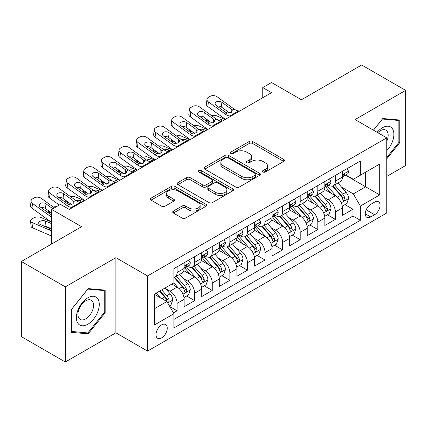 <?xml version="1.0" encoding="UTF-8"?>
<svg xmlns="http://www.w3.org/2000/svg" width="427" height="427" viewBox="0 0 427 427"><rect width="100%" height="100%" fill="white"/><g stroke="black" fill="none" stroke-linecap="round" stroke-linejoin="round"><path stroke-width="0.64" d="M262.973 171.996A1.708 0.987 0 0 0 265.391 171.996L283.731 161.406A2.439 1.409 0 0 0 284.446 160.413A2.439 1.409 0 0 0 283.731 159.415L252.656 141.47A2.439 1.409 0 0 0 249.203 141.47L230.863 152.065A1.708 0.987 0 0 0 230.361 152.759A1.708 0.987 0 0 0 230.863 153.458A1.708 0.987 0 0 0 233.275 153.458L235.651 152.087A7.814 4.51 0 0 1 246.699 152.087L249.288 153.581A7.814 4.51 0 0 1 251.578 156.773A7.814 4.51 0 0 1 249.288 159.96L246.918 161.331A1.708 0.987 0 0 0 246.416 162.03A1.708 0.987 0 0 0 246.918 162.73A1.708 0.987 0 0 0 249.336 162.73L251.706 161.358A7.814 4.51 0 0 1 262.754 161.358L265.343 162.852A7.814 4.51 0 0 1 267.633 166.044A7.814 4.51 0 0 1 265.343 169.231L262.973 170.603A1.708 0.987 0 0 0 262.472 171.302A1.708 0.987 0 0 0 262.973 171.996L262.973 170.603M161.614 337.89A7.958 4.596 120 0 0 166.813 330.877A7.958 4.596 120 0 0 165.596 324.499A7.958 4.596 120 0 0 161.614 324.894A7.958 4.596 120 0 0 156.415 331.907A7.958 4.596 120 0 0 157.638 338.285A7.958 4.596 120 0 0 161.614 337.89M173.415 211.045A2.439 1.409 0 0 0 172.7 212.043A2.439 1.409 0 0 0 173.415 213.036L182.132 218.069A2.439 1.409 0 0 0 185.585 218.069L205.958 206.31A2.439 1.409 0 0 0 206.673 205.312A2.439 1.409 0 0 0 205.958 204.314L174.883 186.375A2.439 1.409 0 0 0 171.43 186.375L151.057 198.139A2.439 1.409 0 0 0 150.341 199.131A2.439 1.409 0 0 0 151.057 200.13L161.587 206.209A2.439 1.409 0 0 0 165.041 206.209L173.762 201.176A2.439 1.409 0 0 0 174.478 200.178A2.439 1.409 0 0 0 173.762 199.185L168.537 196.169A6.533 3.768 0 0 1 166.626 193.5A6.533 3.768 0 0 1 170.656 190.02A6.533 3.768 0 0 1 177.776 190.837L198.235 202.649A6.533 3.768 0 0 1 200.146 205.312A6.533 3.768 0 0 1 196.116 208.798A6.533 3.768 0 0 1 188.996 207.981L185.585 206.011A2.439 1.409 0 0 0 182.132 206.011L173.415 211.045L173.415 213.036M386.745 176.436L405.65 165.521L405.65 90.38L361.68 64.989L301.441 99.769L271.54 82.507L262.749 87.583L271.54 92.664L69.275 209.438L60.485 204.362L51.688 209.438L51.688 243.961M65.32 286.864L65.32 362.011L115.888 332.814L115.888 257.673L65.32 286.864L21.35 261.479L81.589 226.7L51.688 209.438M115.888 257.673L147.545 275.949L386.745 137.852L386.745 212.993L147.545 351.09L147.545 275.949M405.65 90.38L355.083 119.571L386.745 137.852M235.827 187.074A2.439 1.409 0 0 0 239.275 187.074L259.648 175.31A2.439 1.409 0 0 0 260.363 174.317A2.439 1.409 0 0 0 259.648 173.319L228.573 155.375A2.439 1.409 0 0 0 225.12 155.375L204.752 167.138A2.439 1.409 0 0 0 204.037 168.137A2.439 1.409 0 0 0 204.752 169.129L235.827 187.074M199.478 172.369A1.708 0.987 0 0 1 201.213 172.609L201.213 170.576L232.806 188.819A2.439 1.409 0 0 1 233.521 189.812A2.439 1.409 0 0 1 232.806 190.81L212.432 202.574A2.439 1.409 0 0 1 208.979 202.574L177.904 184.629L177.904 182.639A2.439 1.409 0 0 0 177.189 183.637A2.439 1.409 0 0 0 177.904 184.629M177.904 182.639L186.62 177.605A2.439 1.409 0 0 1 190.074 177.605L202.676 184.88A2.439 1.409 0 0 0 206.129 184.88L211.915 181.539A2.439 1.409 0 0 0 212.63 180.546A2.439 1.409 0 0 0 211.915 179.548L198.795 171.974A1.708 0.987 0 0 1 198.293 171.275A1.708 0.987 0 0 1 199.35 170.362A1.708 0.987 0 0 1 201.213 170.576M65.32 362.011L21.35 336.62L21.35 261.479M173.442 312.884L177.093 310.781L169.791 306.565M165.644 288.631L170.058 291.182A9.949 5.743 60 0 1 177.093 303.367L184.128 299.306L184.128 306.719L194.68 300.624L186.679 296.007M183.231 278.479L187.645 281.025A9.949 5.743 60 0 1 194.68 293.21L201.715 289.148L201.715 296.562L212.267 290.472L204.266 285.85M200.818 268.321L205.232 270.873A9.949 5.743 60 0 1 212.267 283.058L219.302 278.996L219.302 286.41L229.859 280.315L221.853 275.698M218.405 258.17L222.819 260.716A9.949 5.743 60 0 1 229.859 272.901L236.894 268.839L236.894 276.253L247.446 270.163L239.44 265.541M235.992 248.012L240.412 250.564A9.949 5.743 60 0 1 247.446 262.749L254.481 258.687L254.481 266.101L265.034 260.006L257.033 255.389M253.585 237.86L257.999 240.412A9.949 5.743 60 0 1 265.034 252.597L272.068 248.535L272.068 255.944L282.621 249.854L274.62 245.231M271.172 227.703L275.586 230.254A9.949 5.743 60 0 1 282.621 242.44L289.655 238.378L289.655 245.792L300.208 239.696L292.207 235.08M288.759 217.551L293.173 220.102A9.949 5.743 60 0 1 300.208 232.288L307.243 228.226L307.243 235.635L317.8 229.545L309.794 224.922M306.346 207.394L310.76 209.945A9.949 5.743 60 0 1 317.8 222.131L324.835 218.069L324.835 225.483L335.387 219.387L335.387 211.979A9.949 5.743 -120 0 0 328.352 199.793L323.933 197.242M327.381 214.77L335.387 219.387M184.128 299.306A9.949 5.743 -120 0 0 177.093 287.12L171.814 284.072M201.715 289.148A9.949 5.743 -120 0 0 194.68 276.963L183.802 270.686M219.302 278.996A9.949 5.743 -120 0 0 212.267 266.811L201.389 260.529M236.894 268.839A9.949 5.743 -120 0 0 229.859 256.654L218.982 250.377M254.481 258.687A9.949 5.743 -120 0 0 247.446 246.502L236.569 240.22M272.068 248.535A9.949 5.743 -120 0 0 265.034 236.35L254.156 230.068M289.655 238.378A9.949 5.743 -120 0 0 282.621 226.193L271.743 219.916M307.243 228.226A9.949 5.743 -120 0 0 300.208 216.041L289.33 209.758M324.835 218.069A9.949 5.743 -120 0 0 317.8 205.883L306.922 199.606M374.607 202.126L370.737 204.362A7.713 4.451 120 0 0 365.699 211.157A7.713 4.451 120 0 0 366.884 217.332A7.713 4.451 120 0 0 370.737 216.953L374.607 214.717A7.713 4.451 120 0 0 379.646 207.922A7.713 4.451 120 0 0 378.461 201.747A7.713 4.451 120 0 0 374.607 202.126M154.579 308.646L166.893 301.537L173.928 313.722L173.928 327.941L360.361 220.305L360.361 206.086L353.326 193.901L341.52 187.09M173.928 313.722L154.579 324.894L154.579 294.022L173.928 282.855L173.928 268.636L360.361 161L360.361 175.219L379.71 164.048L379.71 194.92L360.361 206.086M187.554 266.352L187.645 266.405A9.949 5.743 60 0 0 192.62 266.896L199.655 262.835A9.949 5.743 -120 0 0 201.715 258.282L201.715 252.592M205.141 256.195L205.232 256.248A9.949 5.743 60 0 0 210.207 256.744L217.242 252.683A9.949 5.743 -120 0 0 219.302 248.124L219.302 242.44M222.729 246.043L222.819 246.096A9.949 5.743 60 0 0 227.794 246.587L234.834 242.525A9.949 5.743 -120 0 0 236.894 237.972L236.894 232.283M240.316 235.885L240.412 235.939A9.949 5.743 60 0 0 245.386 236.435L252.421 232.373A9.949 5.743 -120 0 0 254.481 227.815L254.481 222.131M257.908 225.734L257.999 225.787A9.949 5.743 60 0 0 262.973 226.278L270.008 222.216A9.949 5.743 -120 0 0 272.068 217.663L272.068 211.979M275.495 215.582L275.586 215.63A9.949 5.743 60 0 0 280.56 216.126L287.595 212.064A9.949 5.743 -120 0 0 289.655 207.511L289.655 201.822M293.082 205.424L293.173 205.478A9.949 5.743 60 0 0 298.147 205.969L305.182 201.907A9.949 5.743 -120 0 0 307.243 197.354L307.243 191.67M310.669 195.272L310.76 195.326A9.949 5.743 60 0 0 315.734 195.817L322.775 191.755A9.949 5.743 -120 0 0 324.835 187.202L324.835 181.512M173.928 319.412L352.974 216.041L352.974 209.235L342.422 215.331L342.422 207.917A9.949 5.743 -120 0 0 335.387 195.731L324.509 189.449M328.256 185.115L328.352 185.169A9.949 5.743 -120 0 0 333.327 185.66A9.949 5.743 -120 0 0 335.387 181.107L335.387 175.422M333.327 185.66L340.362 181.598A9.949 5.743 -120 0 0 342.422 177.045L342.422 171.36M177.093 266.811L177.093 272.495A9.949 5.743 60 0 1 175.033 277.054A9.949 5.743 60 0 1 173.928 277.454M175.033 277.054L182.067 272.992A9.949 5.743 -120 0 0 184.128 268.434L184.128 262.749M194.68 256.654L194.68 262.343A9.949 5.743 60 0 1 192.62 266.896M212.267 246.502L212.267 252.186A9.949 5.743 60 0 1 210.207 256.744M229.859 236.344L229.859 242.034A9.949 5.743 60 0 1 227.794 246.587M247.446 226.193L247.446 231.877A9.949 5.743 60 0 1 245.386 236.435M265.034 216.041L265.034 221.725A9.949 5.743 60 0 1 262.973 226.278M282.621 205.883L282.621 211.568A9.949 5.743 60 0 1 280.56 216.126M300.208 195.731L300.208 201.416A9.949 5.743 60 0 1 298.147 205.969M317.8 185.574L317.8 191.264A9.949 5.743 60 0 1 315.734 195.817M317.8 222.131L317.8 229.545M300.208 232.288L300.208 239.696M282.621 242.44L282.621 249.854M265.034 252.597L265.034 260.006M247.446 262.749L247.446 270.163M229.859 272.901L229.859 280.315M212.267 283.058L212.267 290.472M194.68 293.21L194.68 300.624M177.093 303.367L177.093 310.781M166.893 301.537L154.579 294.433M353.326 193.901L365.635 186.796L365.635 172.172L379.71 164.048M345.496 175.166L379.71 194.92M345.849 174.963L353.326 179.281L360.361 175.219M115.888 332.814L147.545 351.09M262.749 87.583L262.749 97.74M344.973 204.613L352.974 209.235M352.974 216.041L360.361 220.305M386.745 158.855L399.757 142.666L399.757 120.035L382.784 118.519L373.428 130.16M71.213 332.35L88.186 333.866L105.159 312.751L105.159 290.12L88.186 288.604L71.213 309.719L71.213 332.35M398.877 142.159L399.757 142.666M104.279 312.244L105.159 312.751M86.393 332.83L88.186 333.866M263.656 172.241L265.343 171.264A7.814 4.51 0 0 0 267.633 168.073L267.633 166.044M251.578 156.773L251.578 158.801A7.814 4.51 0 0 1 249.288 161.993L247.601 162.97M283.699 161.427L252.656 143.504A2.439 1.409 0 0 0 249.203 143.504L231.546 153.699M259.616 175.332L228.573 157.408A2.439 1.409 0 0 0 225.12 157.408L204.784 169.151M255.335 175.011A1.708 0.987 0 0 0 255.832 174.317A1.708 0.987 0 0 0 255.335 173.618L228.055 157.867A1.708 0.987 0 0 0 225.637 157.867L223.134 159.314A7.814 4.51 0 0 0 220.85 162.506A7.814 4.51 0 0 0 223.134 165.692L241.778 176.458A7.814 4.51 0 0 0 252.832 176.458L255.335 175.011L255.335 177.045A1.708 0.987 0 0 0 255.832 176.346L255.832 174.317M220.85 162.506L220.85 164.534A7.814 4.51 0 0 0 223.134 167.726L223.134 165.692M255.335 177.045L252.832 178.491A7.814 4.51 0 0 1 241.778 178.491L223.134 167.726M177.936 184.651L186.62 179.634L186.62 177.605M212.63 180.546L212.63 182.575A2.439 1.409 0 0 1 211.915 183.573L206.129 186.909A2.439 1.409 0 0 1 202.676 186.909L190.074 179.634A2.439 1.409 0 0 0 186.62 179.634M201.213 172.609L232.768 190.832M215.758 192.433A6.533 3.768 0 0 0 222.873 193.25A6.533 3.768 0 0 0 226.902 189.764A6.533 3.768 0 0 0 224.992 187.095L217.786 182.937A2.439 1.409 0 0 0 214.333 182.937L208.547 186.273A2.439 1.409 0 0 0 207.832 187.272A2.439 1.409 0 0 0 208.547 188.27L215.758 192.433L215.758 194.461A6.533 3.768 0 0 0 222.873 195.278A6.533 3.768 0 0 0 226.902 191.792L226.902 189.764M207.832 187.272L207.832 189.305A2.439 1.409 0 0 0 208.547 190.298L208.547 188.27M215.758 194.461L208.547 190.298M200.146 205.312L200.146 207.346A6.533 3.768 0 0 1 196.116 210.826A6.533 3.768 0 0 1 188.996 210.009L185.585 208.04A2.439 1.409 0 0 0 182.132 208.04L173.447 213.057M166.626 193.5L166.626 195.534A6.533 3.768 0 0 0 168.537 198.197L168.537 196.169M173.73 201.197L168.537 198.197M205.926 206.326L174.883 188.408A2.439 1.409 0 0 0 171.43 188.408L151.089 200.151M342.273 206.172L346.82 203.551L348.576 198.47A6.592 3.806 -120 0 0 346.009 192.283L337.971 182.98M225.088 119.48L216.638 115.84A4.975 2.487 -5.9 0 0 211.546 115.621M336.364 196.372L327.178 185.74M210.575 122.095L207.842 120.916L208.002 122.432M331.138 193.276L325.806 187.106A15.794 9.116 -120 0 0 325.315 186.556M332.43 186.017L340.559 195.433A6.592 3.806 60 0 1 342.908 199.969L343.388 200.754L344.279 200.626L344.872 199.9L345.016 198.752A6.592 3.806 -120 0 0 342.667 194.21L334.629 184.907M332.905 185.868L341.643 195.977A3.357 1.938 60 0 1 342.486 197.29L345.016 198.752M206.417 119.085A4.975 2.487 -5.9 0 0 206.412 119.395A4.975 2.487 -5.9 0 0 207.842 120.916M216.809 119.416A3.982 1.991 174.1 0 1 221.335 119.464L223.502 120.398M230.98 116.08L229.785 115.979A12.436 7.179 60 0 1 225.237 114.084L208.397 101.904L207.842 106.622A4.975 3.208 -173.3 0 1 206.422 104.012L206.972 99.294A4.975 3.208 6.7 0 0 208.397 101.904M225.403 119.298A18.655 10.771 60 0 1 224.687 118.802L207.842 106.622M347.082 168.67L348.576 171.259A6.592 3.806 60 0 1 347.21 174.173L343.868 176.1A6.592 3.806 -120 0 0 345.016 174.584L344.877 173.997L344.055 174.163L342.908 175.801A6.592 3.806 60 0 1 342.422 176.741M239.777 111.004L238.581 110.897A12.436 7.179 60 0 1 234.033 109.008L217.188 96.822A4.975 3.208 6.7 0 0 210.18 96.331L208.424 97.345A4.975 3.208 6.7 0 0 206.972 99.294M231.295 112.418L231.151 108.981L232.331 110.817L231.167 112.498L227.132 112.99L225.525 112.232L216.259 105.533A3.982 2.567 -173.3 0 1 215.123 103.446A3.982 2.567 -173.3 0 1 216.281 101.888A3.982 2.567 -173.3 0 1 221.891 102.283L221.335 107.001L229.694 113.043M221.335 107.001A3.982 2.567 6.7 0 0 217.081 106.126M231.151 108.981L221.891 102.283M342.641 176.41L342.667 176.41A6.592 3.806 -120 0 0 343.868 176.1M386.745 150.688A16.167 9.335 120 0 0 393.651 131.932A16.167 9.335 120 0 0 382.432 127.748A16.167 9.335 120 0 0 377.137 132.306M386.745 141.273A11.07 6.389 120 0 0 385.885 130.16A11.07 6.389 120 0 0 380.35 130.71A11.07 6.389 120 0 0 377.794 132.68M373.46 130.182L382.432 119.021L398.877 120.489L398.877 142.415L386.745 157.515M397.788 119.859L398.877 120.489M97.735 311.918A16.167 9.335 120 0 0 93.55 296.301A16.167 9.335 120 0 0 77.933 310.146A16.167 9.335 120 0 0 82.117 325.764A16.167 9.335 120 0 0 97.735 311.918M92.531 310.434A11.07 6.389 120 0 0 91.287 300.245A11.07 6.389 120 0 0 78.974 309.228A11.07 6.389 120 0 0 80.217 319.417A11.07 6.389 120 0 0 92.531 310.434M71.389 331.491L71.389 309.564L87.834 289.106L104.279 290.573L104.279 312.5L87.834 332.959L71.213 331.389M103.19 289.944L104.279 290.573M324.685 216.329L329.228 213.703L330.989 208.627A6.592 3.806 -120 0 0 328.422 202.435L320.383 193.132M207.501 129.637L199.051 125.992A4.975 2.487 -5.9 0 0 193.959 125.773M318.777 206.529L309.591 195.892M192.988 132.247L190.255 131.068L190.41 132.583M313.546 203.433L308.219 197.258A15.794 9.116 -120 0 0 307.728 196.708M314.843 196.174L322.967 205.584A6.592 3.806 60 0 1 325.321 210.127L325.796 210.906L326.687 210.783L327.285 210.057L327.429 208.904A6.592 3.806 -120 0 0 325.08 204.368L317.042 195.064M315.318 196.02L324.05 206.134A3.357 1.938 60 0 1 324.899 207.447L327.429 208.904M188.83 129.242A4.975 2.487 -5.9 0 0 188.825 129.546A4.975 2.487 -5.9 0 0 190.255 131.068M199.222 129.568A3.982 1.991 174.1 0 1 203.748 129.616L205.915 130.55M307.098 226.481L311.641 223.86L313.402 218.779A6.592 3.806 -120 0 0 310.835 212.593L302.796 203.289M189.908 139.789L181.464 136.144A4.975 2.487 -5.9 0 0 176.372 135.93M301.184 216.681L292.004 206.049M175.401 142.404L172.668 141.225L172.823 142.741M295.959 213.585L290.632 207.415A15.794 9.116 -120 0 0 290.141 206.865M297.251 206.326L305.38 215.736A6.592 3.806 60 0 1 307.728 220.279L308.209 221.063L309.1 220.935L309.698 220.209L309.842 219.062A6.592 3.806 -120 0 0 307.493 214.519L299.455 205.216M297.731 206.177L306.463 216.286A3.357 1.938 60 0 1 307.312 217.599L309.842 219.062M171.243 139.394A4.975 2.487 -5.9 0 0 171.238 139.704A4.975 2.487 -5.9 0 0 172.668 141.225M181.635 139.725A3.982 1.991 174.1 0 1 186.161 139.768L188.328 140.707M289.506 236.638L294.054 234.012L295.81 228.936A6.592 3.806 -120 0 0 293.242 222.745L285.209 213.441M172.321 149.946L163.872 146.301A4.975 2.487 -5.9 0 0 158.785 146.082M283.597 226.838L274.412 216.201M157.814 152.556L155.081 151.377L155.236 152.893M278.372 223.737L273.04 217.567A15.794 9.116 -120 0 0 272.554 217.017M279.664 216.484L287.793 225.894A6.592 3.806 60 0 1 290.141 230.436L290.622 231.215L291.513 231.092L292.111 230.367L292.255 229.214A6.592 3.806 -120 0 0 289.901 224.677L281.868 215.373M280.144 216.329L288.876 226.443A3.357 1.938 60 0 1 289.725 227.756L292.255 229.214M153.656 149.551A4.975 2.487 -5.9 0 0 153.651 149.856A4.975 2.487 -5.9 0 0 155.081 151.377M164.043 149.877A3.982 1.991 174.1 0 1 168.574 149.925L170.741 150.859M271.919 246.79L276.466 244.164L278.223 239.088A6.592 3.806 -120 0 0 275.655 232.902L267.622 223.599M154.734 160.098L146.285 156.453A4.975 2.487 -5.9 0 0 141.193 156.239M266.01 236.99L256.824 226.358M140.227 162.714L137.494 161.534L137.649 163.05M260.785 233.895L255.453 227.724A15.794 9.116 -120 0 0 254.962 227.175M262.077 226.636L270.206 236.046A6.592 3.806 60 0 1 272.554 240.588L273.034 241.372L273.926 241.244L274.518 240.518L274.662 239.371A6.592 3.806 -120 0 0 272.314 234.829L264.281 225.525M262.552 226.481L271.289 236.595A3.357 1.938 60 0 1 272.132 237.908L274.662 239.371M136.069 159.703A4.975 2.487 -5.9 0 0 136.058 160.013A4.975 2.487 -5.9 0 0 137.494 161.534M146.456 160.034A3.982 1.991 174.1 0 1 150.987 160.077L153.149 161.016M213.393 126.232L212.198 126.13A12.436 7.179 60 0 1 207.65 124.236L190.805 112.055L190.255 116.774A4.975 3.208 -173.3 0 1 188.83 114.169L189.385 109.451A4.975 3.208 6.7 0 0 190.805 112.055M207.816 129.45A18.655 10.771 60 0 1 207.1 128.954L190.255 116.774M329.495 178.822L330.989 181.411A6.592 3.806 60 0 1 329.623 184.325L326.281 186.257A6.592 3.806 -120 0 0 327.429 184.736L327.29 184.154L326.468 184.32L325.321 185.958A6.592 3.806 60 0 1 324.835 186.898M222.189 121.156L220.989 121.054A12.436 7.179 60 0 1 216.441 119.16L199.601 106.98A4.975 3.208 6.7 0 0 192.593 106.488L190.837 107.503A4.975 3.208 6.7 0 0 189.385 109.451M213.708 122.576L213.564 119.138L214.738 120.969L213.58 122.65L209.545 123.141L207.933 122.384L198.672 115.685A3.982 2.567 -173.3 0 1 197.536 113.598A3.982 2.567 -173.3 0 1 198.694 112.039A3.982 2.567 -173.3 0 1 204.298 112.434L203.748 117.153L212.107 123.2M203.748 117.153A3.982 2.567 6.7 0 0 199.494 116.283M213.564 119.138L204.298 112.434M325.054 186.567L325.08 186.567A6.592 3.806 -120 0 0 326.281 186.257M195.806 136.389L194.611 136.288A12.436 7.179 60 0 1 190.063 134.393L173.218 122.213L172.668 126.931A4.975 3.208 -173.3 0 1 171.243 124.321L171.798 119.603A4.975 3.208 6.7 0 0 173.218 122.213M190.228 139.608A18.655 10.771 60 0 1 189.508 139.111L172.668 126.931M311.907 188.974L313.402 191.568A6.592 3.806 60 0 1 312.036 194.482L308.694 196.409A6.592 3.806 -120 0 0 309.842 194.893L309.703 194.306L308.881 194.472L307.728 196.11A6.592 3.806 60 0 1 307.243 197.05M204.597 131.313L203.401 131.206A12.436 7.179 60 0 1 198.854 129.312L182.014 117.131A4.975 3.208 6.7 0 0 175.006 116.64L173.245 117.655A4.975 3.208 6.7 0 0 171.798 119.603M196.116 132.728L195.977 129.29L197.151 131.126L195.988 132.808L191.958 133.299L190.346 132.541L181.085 125.842A3.982 2.567 -173.3 0 1 179.943 123.755A3.982 2.567 -173.3 0 1 181.107 122.197A3.982 2.567 -173.3 0 1 186.711 122.592L186.161 127.31L194.52 133.352M186.161 127.31A3.982 2.567 6.7 0 0 181.907 126.435M195.977 129.29L186.711 122.592M307.467 196.719L307.493 196.719A6.592 3.806 -120 0 0 308.694 196.409M178.219 146.541L177.018 146.44A12.436 7.179 60 0 1 172.471 144.545L155.631 132.365L155.081 137.083A4.975 3.208 -173.3 0 1 153.656 134.478L154.206 129.755A4.975 3.208 6.7 0 0 155.631 132.365M172.641 149.76A18.655 10.771 60 0 1 171.921 149.263L155.081 137.083M294.315 199.131L295.81 201.72A6.592 3.806 60 0 1 294.449 204.634L291.107 206.567A6.592 3.806 -120 0 0 292.255 205.045L292.116 204.464L291.289 204.629L290.141 206.268A6.592 3.806 60 0 1 289.655 207.202M187.01 141.465L185.814 141.364A12.436 7.179 60 0 1 181.267 139.469L164.427 127.289A4.975 3.208 6.7 0 0 157.419 126.792L155.658 127.812A4.975 3.208 6.7 0 0 154.206 129.755M178.529 142.885L178.385 139.442L179.564 141.278L178.401 142.96L174.365 143.451L172.759 142.693L163.498 135.994A3.982 2.567 -173.3 0 1 162.356 133.907A3.982 2.567 -173.3 0 1 163.52 132.349A3.982 2.567 -173.3 0 1 169.124 132.744L168.574 137.462L176.927 143.509M168.574 137.462A3.982 2.567 6.7 0 0 164.32 136.592M178.385 139.442L169.124 132.744M289.874 206.876L289.901 206.876A6.592 3.806 -120 0 0 291.107 206.567M160.627 156.698L159.431 156.592A12.436 7.179 60 0 1 154.884 154.702L138.044 142.522L137.494 147.24A4.975 3.208 -173.3 0 1 136.069 144.63L136.619 139.912A4.975 3.208 6.7 0 0 138.044 142.522M155.054 159.917A18.655 10.771 60 0 1 154.334 159.42L137.494 147.24M276.728 209.283L278.223 211.872A6.592 3.806 60 0 1 276.861 214.792L273.515 216.719A6.592 3.806 -120 0 0 274.662 215.203L274.524 214.616L273.702 214.781L272.554 216.42A6.592 3.806 60 0 1 272.068 217.359M169.423 151.617L168.227 151.516A12.436 7.179 60 0 1 163.68 149.621L146.835 137.441A4.975 3.208 6.7 0 0 139.832 136.95L138.07 137.964A4.975 3.208 6.7 0 0 136.619 139.912M160.942 153.037L160.798 149.599L161.977 151.436L160.814 153.112L156.778 153.608L155.172 152.85L145.906 146.151A3.982 2.567 -173.3 0 1 144.769 144.064A3.982 2.567 -173.3 0 1 145.927 142.506A3.982 2.567 -173.3 0 1 151.537 142.901L150.987 147.619L159.34 153.661M150.987 147.619A3.982 2.567 6.7 0 0 146.728 146.744M160.798 149.599L151.537 142.901M272.287 217.028L272.314 217.028A6.592 3.806 -120 0 0 273.515 216.719M254.332 256.947L258.879 254.321L260.635 249.245A6.592 3.806 -120 0 0 258.068 243.054L250.035 233.75M137.147 170.256L128.698 166.61A4.975 2.487 -5.9 0 0 123.606 166.391M248.423 247.148L239.237 236.51M122.634 172.866L119.902 171.686L120.062 173.202M243.198 244.047L237.866 237.876A15.794 9.116 -120 0 0 237.375 237.327M244.49 236.793L252.619 246.203A6.592 3.806 60 0 1 254.967 250.745L255.447 251.524L256.339 251.396L256.931 250.676L257.075 249.523A6.592 3.806 -120 0 0 254.727 244.986L246.689 235.677M244.965 236.638L253.702 246.747A3.357 1.938 60 0 1 254.545 248.066L257.075 249.523M118.476 169.861A4.975 2.487 -5.9 0 0 118.471 170.165A4.975 2.487 -5.9 0 0 119.902 171.686M128.869 170.186A3.982 1.991 174.1 0 1 133.395 170.234L135.562 171.168M143.04 166.85L141.844 166.749A12.436 7.179 60 0 1 137.297 164.854L120.457 152.674L119.902 157.392A4.975 3.208 -173.3 0 1 118.482 154.787L119.032 150.064A4.975 3.208 6.7 0 0 120.457 152.674M137.462 170.069A18.655 10.771 60 0 1 136.747 169.572L119.902 157.392M259.141 219.441L260.635 222.029A6.592 3.806 60 0 1 259.269 224.944L255.928 226.876A6.592 3.806 -120 0 0 257.075 225.355L256.937 224.773L256.115 224.938L254.967 226.577A6.592 3.806 60 0 1 254.481 227.511M151.836 161.774L150.64 161.673A12.436 7.179 60 0 1 146.093 159.778L129.248 147.598A4.975 3.208 6.7 0 0 122.239 147.101L120.483 148.121A4.975 3.208 6.7 0 0 119.032 150.064M143.355 163.189L143.21 159.751L144.39 161.587L143.226 163.269L139.191 163.76L137.585 163.002L128.319 156.303A3.982 2.567 -173.3 0 1 127.182 154.216A3.982 2.567 -173.3 0 1 128.34 152.658A3.982 2.567 -173.3 0 1 133.95 153.053L133.395 157.771L141.753 163.819M133.395 157.771A3.982 2.567 6.7 0 0 129.141 156.896M143.21 159.751L133.95 153.053M254.7 227.185L254.727 227.185A6.592 3.806 -120 0 0 255.928 226.876M236.745 267.099L241.287 264.473L243.048 259.397A6.592 3.806 -120 0 0 240.481 253.211L232.443 243.902M119.56 180.407L111.111 176.762A4.975 2.487 -5.9 0 0 106.019 176.543M230.836 257.3L221.65 246.667M105.047 183.018L102.315 181.843L102.469 183.359M225.605 254.204L220.279 248.034A15.794 9.116 -120 0 0 219.788 247.484M226.902 246.945L235.026 256.355A6.592 3.806 60 0 1 237.38 260.897L237.86 261.676L238.746 261.554L239.344 260.828L239.488 259.68A6.592 3.806 -120 0 0 237.14 255.138L229.102 245.835M227.377 246.79L236.11 256.905A3.357 1.938 60 0 1 236.958 258.218L239.488 259.68M100.889 180.013A4.975 2.487 -5.9 0 0 100.884 180.317A4.975 2.487 -5.9 0 0 102.315 181.843M111.282 180.343A3.982 1.991 174.1 0 1 115.808 180.386L117.975 181.32M125.453 177.008L124.257 176.901A12.436 7.179 60 0 1 119.709 175.011L102.864 162.826L102.315 167.549A4.975 3.208 -173.3 0 1 100.889 164.939L101.445 160.221A4.975 3.208 6.7 0 0 102.864 162.826M119.875 180.226A18.655 10.771 60 0 1 119.16 179.73L102.315 167.549M241.554 229.593L243.048 232.181A6.592 3.806 60 0 1 241.682 235.101L238.341 237.028A6.592 3.806 -120 0 0 239.488 235.512L239.35 234.925L238.528 235.09L237.38 236.729A6.592 3.806 60 0 1 236.894 237.668M134.249 171.926L133.048 171.825A12.436 7.179 60 0 1 128.5 169.93L111.66 157.75A4.975 3.208 6.7 0 0 104.652 157.259L102.896 158.273A4.975 3.208 6.7 0 0 101.445 160.221M125.768 173.346L125.623 169.909L126.798 171.745L125.639 173.421L121.604 173.917L119.992 173.159L110.732 166.455A3.982 2.567 -173.3 0 1 109.595 164.374A3.982 2.567 -173.3 0 1 110.753 162.815A3.982 2.567 -173.3 0 1 116.357 163.21L115.808 167.928L124.166 173.97M115.808 167.928A3.982 2.567 6.7 0 0 111.554 167.053M125.623 169.909L116.357 163.21M237.113 237.337L237.14 237.337A6.592 3.806 -120 0 0 238.341 237.028M219.158 277.251L223.7 274.63L225.461 269.554A6.592 3.806 -120 0 0 222.894 263.363L214.856 254.06M101.968 190.565L93.524 186.919A4.975 2.487 -5.9 0 0 88.432 186.7M213.244 267.451L204.063 256.819M87.46 193.175L84.727 191.995L84.882 193.511M208.018 264.356L202.692 258.186A15.794 9.116 -120 0 0 202.201 257.636M209.31 257.102L217.439 266.512A6.592 3.806 60 0 1 219.788 271.054L220.268 271.834L221.159 271.705L221.757 270.985L221.901 269.832A6.592 3.806 -120 0 0 219.553 265.295L211.514 255.986M209.79 256.947L218.523 267.056A3.357 1.938 60 0 1 219.371 268.369L221.901 269.832M83.302 190.17A4.975 2.487 -5.9 0 0 83.297 190.474A4.975 2.487 -5.9 0 0 84.727 191.995M93.694 190.495A3.982 1.991 174.1 0 1 98.221 190.543L100.388 191.477M107.866 187.159L106.67 187.058A12.436 7.179 60 0 1 102.122 185.163L85.277 172.983L84.727 177.701A4.975 3.208 -173.3 0 1 83.302 175.091L83.857 170.373A4.975 3.208 6.7 0 0 85.277 172.983M102.288 190.378A18.655 10.771 60 0 1 101.567 189.882L84.727 177.701M223.967 239.75L225.461 242.339A6.592 3.806 60 0 1 224.095 245.253L220.754 247.185A6.592 3.806 -120 0 0 221.901 245.664L221.762 245.082L220.94 245.242L219.788 246.886A6.592 3.806 60 0 1 219.302 247.82M116.656 182.083L115.461 181.982A12.436 7.179 60 0 1 110.913 180.087L94.073 167.907A4.975 3.208 6.7 0 0 87.065 167.411L85.304 168.43A4.975 3.208 6.7 0 0 83.857 170.373M108.175 183.498L108.036 180.061L109.211 181.897L108.047 183.578L104.017 184.069L102.405 183.311L93.145 176.613A3.982 2.567 -173.3 0 1 92.002 174.526A3.982 2.567 -173.3 0 1 93.166 172.967A3.982 2.567 -173.3 0 1 98.77 173.362L98.221 178.08L106.579 184.128M98.221 178.08A3.982 2.567 6.7 0 0 93.967 177.205M108.036 180.061L98.77 173.362M219.526 247.495L219.553 247.495A6.592 3.806 -120 0 0 220.754 247.185M201.571 287.408L206.113 284.782L207.869 279.706A6.592 3.806 -120 0 0 205.307 273.515L197.269 264.212M84.381 200.717L75.931 197.071A4.975 2.487 -5.9 0 0 70.845 196.852M195.657 277.609L186.476 266.976M69.873 203.327L67.14 202.147L67.295 203.668M190.431 274.513L185.099 268.343A15.794 9.116 -120 0 0 184.613 267.788M191.723 267.254L199.852 276.664A6.592 3.806 60 0 1 202.201 281.206L202.681 281.985L203.572 281.863L204.17 281.137L204.314 279.989A6.592 3.806 -120 0 0 201.96 275.447L193.927 266.144M192.203 267.099L200.936 277.214A3.357 1.938 60 0 1 201.784 278.527L204.314 279.989M65.715 200.322A4.975 2.487 -5.9 0 0 65.71 200.626A4.975 2.487 -5.9 0 0 67.14 202.147M76.102 200.653A3.982 1.991 174.1 0 1 80.634 200.695L82.801 201.629M90.278 197.317L89.078 197.21A12.436 7.179 60 0 1 84.53 195.315L67.69 183.135L67.14 187.859A4.975 3.208 -173.3 0 1 65.715 185.249L66.265 180.53A4.975 3.208 6.7 0 0 67.69 183.135M84.701 200.535A18.655 10.771 60 0 1 83.98 200.039L67.14 187.859M206.374 249.902L207.869 252.49A6.592 3.806 60 0 1 206.508 255.41L203.167 257.337A6.592 3.806 -120 0 0 204.314 255.821L204.175 255.234L203.348 255.399L202.201 257.038A6.592 3.806 60 0 1 201.715 257.977M99.069 192.235L97.874 192.134A12.436 7.179 60 0 1 93.326 190.239L76.486 178.059A4.975 3.208 6.7 0 0 69.478 177.568L67.717 178.582A4.975 3.208 6.7 0 0 66.265 180.53M90.588 193.655L90.449 190.218L91.624 192.054L90.46 193.73L86.425 194.226L84.818 193.468L75.558 186.764A3.982 2.567 -173.3 0 1 74.415 184.677A3.982 2.567 -173.3 0 1 75.579 183.124A3.982 2.567 -173.3 0 1 81.183 183.519L80.634 188.238L88.987 194.28M80.634 188.238A3.982 2.567 6.7 0 0 76.38 187.362M90.449 190.218L81.183 183.519M201.934 257.646L201.96 257.646A6.592 3.806 -120 0 0 203.167 257.337M183.978 297.56L188.526 294.94L190.282 289.858A6.592 3.806 -120 0 0 187.715 283.672L179.682 274.369M178.07 287.761L173.864 282.893M51.688 213.228L49.553 212.304L49.708 213.82M172.844 284.665L172.161 283.875M174.136 277.411L182.265 286.821A6.592 3.806 60 0 1 184.613 291.358L185.094 292.143L185.985 292.015L186.578 291.294L186.727 290.141A6.592 3.806 -120 0 0 184.373 285.599L176.34 276.296M174.616 277.256L183.348 287.366A3.357 1.938 60 0 1 184.192 288.679L186.727 290.141M48.128 210.474A4.975 2.487 -5.9 0 0 48.123 210.783A4.975 2.487 -5.9 0 0 49.553 212.304M56.327 206.759A4.975 2.487 -5.9 0 0 53.252 207.01M72.686 207.469L71.49 207.367A12.436 7.179 60 0 1 66.943 205.472L50.103 193.292L49.553 198.011A4.975 3.208 -173.3 0 1 48.128 195.401L48.678 190.682A4.975 3.208 6.7 0 0 50.103 193.292M59.289 205.051L49.553 198.011M188.787 260.059L190.282 262.648A6.592 3.806 60 0 1 188.921 265.562L185.574 267.494A6.592 3.806 -120 0 0 186.727 265.973L186.588 265.391L185.761 265.551L184.613 267.195A6.592 3.806 60 0 1 184.128 268.129M81.482 202.393L80.287 202.291A12.436 7.179 60 0 1 75.739 200.396L58.894 188.216A4.975 3.208 6.7 0 0 51.891 187.72L50.13 188.739A4.975 3.208 6.7 0 0 48.678 190.682M73.001 203.807L72.857 200.37L74.036 202.206L72.873 203.887L68.838 204.378L67.231 203.62L57.965 196.922A3.982 2.567 -173.3 0 1 56.828 194.835A3.982 2.567 -173.3 0 1 57.987 193.276A3.982 2.567 -173.3 0 1 63.596 193.671L63.047 198.39L71.4 204.437M63.047 198.39A3.982 2.567 6.7 0 0 58.787 197.514M72.857 200.37L63.596 193.671M184.347 267.804L184.373 267.804A6.592 3.806 -120 0 0 185.574 267.494M169.444 305.956L170.939 305.091L172.695 300.016A6.592 3.806 -120 0 0 170.127 293.824L165.068 287.969M51.688 222.099L40.757 217.38A4.975 2.487 -5.9 0 0 33.749 217.909L31.993 218.923A4.975 2.487 -5.9 0 0 30.53 220.935A4.975 2.487 -5.9 0 0 31.961 222.456L32.516 227.815A4.975 2.487 174.1 0 1 31.086 226.294L30.53 220.935M160.344 297.758L156.277 293.045M51.688 231.338A18.655 10.771 -120 0 0 48.806 229.726L31.961 222.456M51.688 236.446A12.436 7.179 -120 0 0 49.356 235.08L32.516 227.815M155.257 294.822L154.579 294.038M159.618 291.118L164.678 296.973A6.592 3.806 60 0 1 167.026 301.515L167.507 302.295L168.398 302.172L168.991 301.446L169.135 300.298A6.592 3.806 -120 0 0 166.786 295.756L161.726 289.896M160.024 290.883L165.761 297.523A3.357 1.938 60 0 1 166.605 298.836L169.135 300.298M51.688 229.016L49.863 228.584L39.828 224.255A3.982 1.991 174.1 0 1 38.681 223.038A3.982 1.991 174.1 0 1 39.85 221.426A3.982 1.991 174.1 0 1 45.454 221.005L51.688 223.695M51.688 228.813L46.009 226.363A3.982 1.991 -5.9 0 0 43.789 225.963M51.688 216.953A12.436 7.179 60 0 1 49.356 215.624L32.516 203.444L31.961 208.162A4.975 3.208 -173.3 0 1 30.541 205.558L31.091 200.839A4.975 3.208 6.7 0 0 32.516 203.444M51.688 222.067A18.655 10.771 60 0 1 48.806 220.348L31.961 208.162M54.426 207.858L41.307 198.368A4.975 3.208 6.7 0 0 34.299 197.877L32.543 198.891A4.975 3.208 6.7 0 0 31.091 200.839M49.356 215.624L51.251 214.53L49.644 213.778L40.378 207.074A3.982 2.567 -173.3 0 1 39.241 204.987A3.982 2.567 -173.3 0 1 40.4 203.433A3.982 2.567 -173.3 0 1 46.009 203.828L45.454 208.547L51.688 213.052M45.454 208.547A3.982 2.567 6.7 0 0 41.2 207.671M52.847 208.771L46.009 203.828M170.058 291.182L177.093 287.12M187.645 281.025L194.68 276.963M205.232 270.873L212.267 266.811M222.819 260.716L229.859 256.654M240.412 250.564L247.446 246.502M257.999 240.412L265.034 236.35M275.586 230.254L282.621 226.193M293.173 220.102L300.208 216.041M310.76 209.945L317.8 205.883M328.352 199.793L335.387 195.731M335.387 181.107L342.422 177.045M177.093 272.495L184.128 268.434M194.68 262.343L201.715 258.282M212.267 252.186L219.302 248.124M229.859 242.034L236.894 237.972M247.446 231.877L254.481 227.815M265.034 221.725L272.068 217.663M282.621 211.568L289.655 207.511M300.208 201.416L307.243 197.354M317.8 191.264L324.835 187.202M335.387 211.979L342.422 207.917M366.174 209.849L374.607 214.717M365.288 213.804L370.737 216.953M265.343 171.264L265.343 169.231M246.918 162.73L246.918 161.331M249.288 161.993L249.288 159.96M230.863 153.458L230.863 152.065M249.203 143.504L249.203 141.47M252.656 143.504L252.656 141.47M283.731 161.406L283.731 159.415M204.752 169.129L204.752 167.138M225.12 157.408L225.12 155.375M228.573 157.408L228.573 155.375M259.648 175.31L259.648 173.319M241.778 178.491L241.778 176.458M252.832 178.491L252.832 176.458M190.074 179.634L190.074 177.605M202.676 186.909L202.676 184.88M206.129 186.909L206.129 184.88M211.915 183.573L211.915 181.539M232.806 190.81L232.806 188.819M182.132 208.04L182.132 206.011M185.585 208.04L185.585 206.011M188.996 210.009L188.996 207.981M173.762 201.176L173.762 199.185M151.057 200.13L151.057 198.139M171.43 188.408L171.43 186.375M174.883 188.408L174.883 186.375M205.958 206.31L205.958 204.314M341.269 202.793L348.533 198.598M342.667 194.21L346.009 192.283M337.415 197.247L340.559 195.433M221.335 119.464L221.506 121.097M348.533 171.179L342.422 174.712M227.132 112.99L225.237 114.084M234.033 109.008L232.139 110.097M238.581 110.897L229.785 115.979M344.167 174.093L345.016 174.584M323.682 212.945L330.946 208.755M325.08 204.368L328.422 202.435M319.823 207.399L322.967 205.584M203.748 129.616L203.919 131.254M306.09 223.102L313.354 218.907M307.493 214.519L310.835 212.593M302.236 217.556L305.38 215.736M186.161 139.768L186.327 141.406M288.503 233.254L295.767 229.064M289.901 224.677L293.242 222.745M284.649 227.708L287.793 225.894M168.574 149.925L168.74 151.564M270.915 243.411L278.18 239.216M272.314 234.829L275.655 232.902M267.062 237.86L270.206 236.046M150.987 160.077L151.153 161.716M330.946 181.336L324.835 184.864M209.545 123.141L207.65 124.236M216.441 119.16L214.546 120.254M220.989 121.054L212.198 126.13M326.58 184.245L327.429 184.736M313.354 191.488L307.243 195.016M191.958 133.299L190.063 134.393M198.854 129.312L196.959 130.406M203.401 131.206L194.611 136.288M308.988 194.402L309.842 194.893M295.767 201.645L289.655 205.173M174.365 143.451L172.471 144.545M181.267 139.469L179.372 140.563M185.814 141.364L177.018 146.44M291.401 204.554L292.255 205.045M278.18 211.797L272.068 215.325M156.778 153.608L154.884 154.702M163.68 149.621L161.785 150.715M168.227 151.516L159.431 156.592M273.814 214.712L274.662 215.203M253.328 253.563L260.593 249.368M254.727 244.986L258.068 243.054M249.475 248.018L252.619 246.203M133.395 170.234L133.566 171.867M260.593 221.955L254.481 225.483M139.191 163.76L137.297 164.854M146.093 159.778L144.198 160.872M150.64 161.673L141.844 166.749M256.227 224.864L257.075 225.355M235.741 263.721L243.006 259.525M237.14 255.138L240.481 253.211M231.882 258.17L235.026 256.355M115.808 180.386L115.979 182.025M243.006 232.107L236.894 235.635M121.604 173.917L119.709 175.011M128.5 169.93L126.605 171.024M133.048 171.825L124.257 176.901M238.64 235.021L239.488 235.512M218.149 273.872L225.413 269.677M219.553 265.295L222.894 263.363M214.295 268.327L217.439 266.512M98.221 190.543L98.386 192.177M225.413 242.264L219.302 245.792M104.017 184.069L102.122 185.163M110.913 180.087L109.018 181.181M115.461 181.982L106.67 187.058M221.047 245.173L221.901 245.664M200.562 284.03L207.826 279.834M201.96 275.447L205.307 273.515M196.708 278.479L199.852 276.664M80.634 200.695L80.799 202.334M207.826 252.416L201.715 255.944M86.425 194.226L84.53 195.315M93.326 190.239L91.431 191.333M97.874 192.134L89.078 197.21M203.46 255.33L204.314 255.821M182.975 294.182L190.239 289.986M184.373 285.599L187.715 283.672M179.121 288.636L182.265 286.821M190.239 262.573L184.128 266.101M68.838 204.378L66.943 205.472M75.739 200.396L73.844 201.491M80.287 202.291L71.49 207.367M185.873 265.482L186.727 265.973M167.726 302.983L172.652 300.144M166.786 295.756L170.127 293.824M48.806 229.726L50.439 228.781M161.833 298.617L164.678 296.973M45.454 221.005L46.009 226.363M206.412 119.395L206.625 121.439M188.825 129.546L189.033 131.591M171.238 139.704L171.446 141.748M153.651 149.856L153.859 151.9M136.058 160.013L136.272 162.052M118.471 170.165L118.685 172.209M100.884 180.317L101.092 182.361M83.297 190.474L83.505 192.518M65.71 200.626L65.918 202.67M48.123 210.783L48.331 212.827"/></g></svg>
